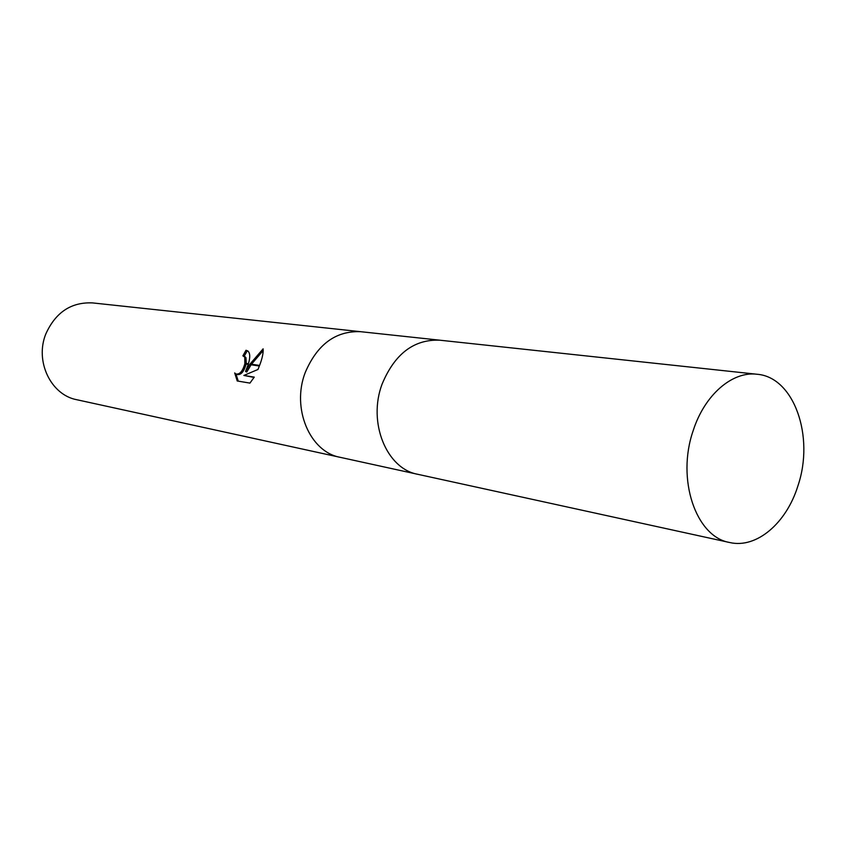 <?xml version="1.0" encoding="UTF-8"?>
<svg xmlns="http://www.w3.org/2000/svg" width="846" height="846" viewBox="0 0 846 846"><rect width="100%" height="100%" fill="white"/><g stroke="black" fill="none" stroke-linecap="round" stroke-linejoin="round"><path stroke-width="1.27" d="M360.861 331.717L360.597 331.685C335.693 330.744 317.229 344.364 305.216 372.557C291.32 408.375 309.9 451.965 340.177 457.326L340.43 457.39M439.867 340.198L439.603 340.166C413.874 339.257 394.712 353.882 382.117 384.052C367.524 422.397 386.559 468.832 417.797 474.31L418.061 474.363M45.885 333.81C34.58 361.147 50.855 394.976 76.827 399.735L340.177 457.326C309.9 451.965 291.32 408.375 305.216 372.557C317.229 344.375 335.693 330.744 360.597 331.685L92.563 302.91C71.233 301.969 55.677 312.269 45.885 333.81M237.229 380.975L234.691 372.927L235.706 373.911C239.534 374.82 242.591 371.468 244.843 363.843L248.248 364.351L245.541 371.489L249.686 364.563L259.362 366.011L257.967 369.48L243.86 375.444L254.265 377.115L249.94 383.101L237.218 380.975M244.441 356.462L245.964 357.647L246.26 363.442M244.843 363.843L244.758 357.097L242.887 355.849L245.996 350.276L247.867 350.984C250.162 353.089 250.342 357.34 248.417 363.769L248.248 364.351M235.981 374.069L238.265 381.155M250.056 364.013L263.117 348.848C263.455 352.877 262.271 358.397 259.585 365.43L250.056 364.013L249.686 364.563M251.114 364.774L246.757 372.039L245.541 371.489M263.233 350.508L251.495 364.224M247.836 350.963L245.996 350.276M248.417 363.769L244.98 363.251M246.133 364.034C243.934 371.849 240.867 375.328 236.933 374.461L236.478 374.26M247.233 350.847L244.134 356.325M254.075 377.443L243.86 375.444M757.001 374.249C732.372 371.034 704.644 394.807 693.223 430.529C676.176 479.185 695.898 536.914 729.654 542.508C756.514 548.874 786.463 523.135 797.915 485.858C814.772 436.61 794.066 376.999 757.001 374.249L439.603 340.177C413.874 339.257 394.712 353.882 382.117 384.052C367.524 422.397 386.559 468.832 417.797 474.31L340.177 457.326M244.018 356.272L245.224 356.822M439.603 340.166L360.597 331.685M417.797 474.31L729.654 542.508"/></g></svg>
